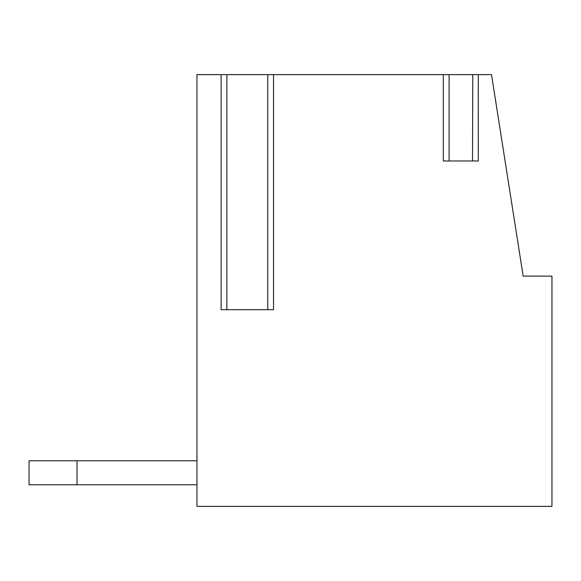 <?xml version="1.0" encoding="UTF-8"?>
<svg xmlns="http://www.w3.org/2000/svg" width="581" height="581" viewBox="0 0 581 581"><rect width="100%" height="100%" fill="white"/><g stroke="black" fill="none" stroke-linecap="round" stroke-linejoin="round"><path stroke-width="0.87" d="M478.272 74.622L478.272 160.973L443.332 160.973L443.332 74.622L273.535 74.622L273.535 309.688L221.114 309.688L221.114 74.622L196.952 74.622L196.952 506.378L551.95 506.378L551.95 276.106L523.169 276.106L491.504 74.622L448.822 74.622M472.781 74.622L472.513 160.973L449.091 160.973L449.091 74.622L443.332 74.622M268.124 74.622L273.535 74.622M221.114 74.622L226.873 74.622L226.873 309.688L267.776 309.688L267.776 74.622L226.525 74.622M77.026 484.786L77.026 460.806L29.05 460.806L29.05 484.786L196.952 484.786M77.026 460.806L196.952 460.806"/></g></svg>
